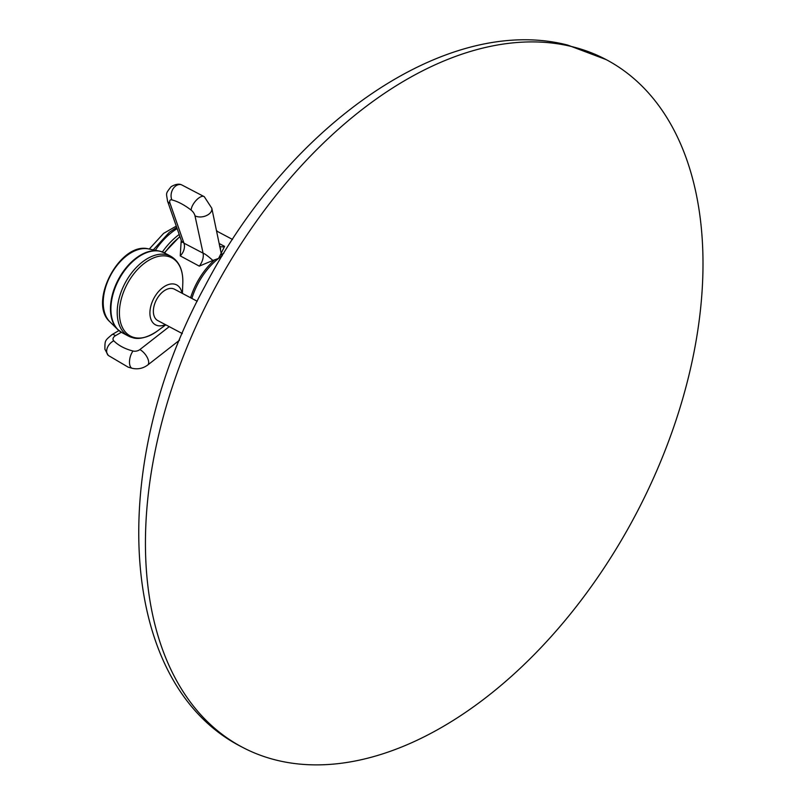 <?xml version="1.0" encoding="UTF-8"?>
<svg xmlns="http://www.w3.org/2000/svg" width="805" height="805" viewBox="0 0 805 805"><rect width="100%" height="100%" fill="white"/><g stroke="black" fill="none" stroke-linecap="round" stroke-linejoin="round"><path stroke-width="1.21" d="M571.339 46.469A388.966 238.934 117.9 0 0 199.56 318.619A388.966 238.934 117.9 0 0 242.245 747.171A388.966 238.934 117.9 0 0 277.101 760.323A388.966 238.934 -62.1 0 0 648.88 488.172A388.966 238.934 -62.1 0 0 606.195 59.62A388.966 238.934 -62.1 0 0 571.339 46.469M182.312 333.572L157.79 320.591A17.77 10.918 -62.1 0 1 155.285 302.278A17.77 10.918 -62.1 0 1 174.413 289.186L197.215 301.261M165.357 324.596A22.59 13.876 117.9 0 1 157.559 325.612A22.59 13.876 -62.1 0 1 152.346 301.563A22.59 13.876 -62.1 0 1 174.645 284.165A22.59 13.876 117.9 0 1 181.98 293.191M219.483 243.684L224.585 246.38L218.598 258.415L212.882 260.448C208.072 256.151 204.802 253.726 203.071 253.162L183.963 243.17A11.501 9.056 -54.5 0 1 180.24 255.879L181.216 240.212M212.882 260.448L199.288 266.133A12.045 7.396 -62.1 0 0 203.071 253.162L194.991 215.831A5.726 2.657 -128 0 0 191.137 210.105A53.2 24.734 -128 0 0 171.847 199.892A5.726 2.657 -128 0 0 170.016 203.273A10.042 5.233 160.7 0 1 167.541 201.119C166.404 192.777 165.156 194.267 171.093 186.71C175.198 184.285 178.609 183.62 181.326 184.697L204.279 196.692L211.806 208.243L221.305 253.827M199.288 266.133L180.24 255.879M170.016 203.273L183.963 243.17L181.558 241.218L181.739 242.416L181.96 241.892M165.8 324.828L157.166 331.167A44.245 27.179 117.9 0 1 134.385 337.567A44.245 27.179 -62.1 0 1 124.181 290.444A44.245 27.179 -62.1 0 1 167.853 256.352A44.245 27.179 117.9 0 1 182.805 282.726L182.423 293.423M182.805 282.726C183.138 270.047 179.102 261.212 170.71 256.221A45.171 27.752 117.9 0 0 166.665 254.692A45.171 27.752 -62.1 0 0 123.487 286.298A45.171 27.752 -62.1 0 0 128.448 336.067L132.936 337.758C134.958 338.432 143.33 340.465 157.166 331.167M132.493 337.597A45.171 27.752 -62.1 0 1 128.448 336.067L122.149 332.727A45.171 27.752 -62.1 0 1 117.188 282.968A45.171 27.752 -62.1 0 1 160.366 251.361A45.171 27.752 117.9 0 1 164.411 252.891L170.71 256.221M161.886 251.794A45.09 27.702 117.9 0 0 160.004 251.21M119.824 331.247A45.09 27.702 -62.1 0 1 117.621 329.406A45.09 27.702 -62.1 0 1 118.305 279.587A45.09 27.702 -62.1 0 1 159.128 251.019A45.09 27.702 -62.1 0 1 159.843 251.17M122.149 332.727L117.621 329.406L109.872 321.789A41.93 25.76 -62.1 0 1 110.506 275.461A41.93 25.76 -62.1 0 1 148.462 248.886L159.913 251.19L164.411 252.891M191.852 298.424A54.207 33.297 -62.1 0 1 218.598 258.415A54.207 33.297 117.9 0 1 222.24 255.789M164.633 253.001A55.213 33.911 -62.1 0 1 179.585 237.093A55.213 33.911 -62.1 0 1 180.008 236.761M223.891 253.082A55.213 33.911 117.9 0 0 220.822 255.034M211.806 208.243A10.042 6.4 167.8 0 1 208.998 214.07A10.042 6.4 -12.2 0 1 194.991 215.831M190.584 297.749A55.213 33.911 -62.1 0 1 214.714 259.804M121.334 332.274L115.417 335.725A5.726 3.653 -12.2 0 0 113.767 340.807A53.2 33.921 -12.2 0 0 133.056 351.02A5.726 3.653 -12.2 0 0 139.869 349.581L169.241 326.649M139.869 349.581A10.042 4.669 52 0 1 148.502 360.841A10.042 4.669 -128 0 1 147.677 365.047L179.545 340.173M220.077 246.421A12.045 7.396 117.9 0 0 224.585 246.38M204.279 196.692A10.042 4.287 127.7 0 0 198.382 198.302A10.042 4.287 -52.3 0 0 191.137 210.105M181.326 184.697A10.042 7.617 104.3 0 0 175.45 186.166A10.042 7.617 -75.7 0 0 171.847 199.892M133.056 351.02A10.042 4.739 104.1 0 0 129.756 364.826A10.042 4.739 -75.9 0 0 132.251 368.318C137.876 369.535 143.028 368.449 147.677 365.047M115.417 335.725A10.042 3.522 -120.3 0 0 111.996 334.618C104.841 340.787 104.942 340.113 104.892 349.239L108.252 355.418A10.042 7.165 -44.6 0 1 106.813 352.681A10.042 7.165 135.4 0 1 113.767 340.807M162.389 251.965A55.958 34.373 -62.1 0 1 177.714 235.603A55.958 34.373 -62.1 0 1 179.203 234.466M155.345 250.264A55.958 34.373 -62.1 0 1 171.686 232.414A55.958 34.373 117.9 0 1 177.16 228.61M606.195 59.62L567.736 45.1C446.523 13.655 288.935 124.604 204.842 286.409C106.763 465.31 116.735 683.988 242.245 747.171M109.872 321.789C87.735 302.61 120.156 241.369 148.462 248.886M216.756 231.105L232.514 239.447M220.6 248.846L219.584 246.119M167.541 201.119L181.558 241.218M118.919 330.573L111.996 334.618M108.252 355.418L128.116 367.13L132.251 368.318M164.29 252.82L179.897 236.469M217.742 231.629L216.676 230.703M153.312 249.852L169.422 232.232L176.718 227.372M149.267 249.047L163.616 233.37L176.285 226.114"/></g></svg>
